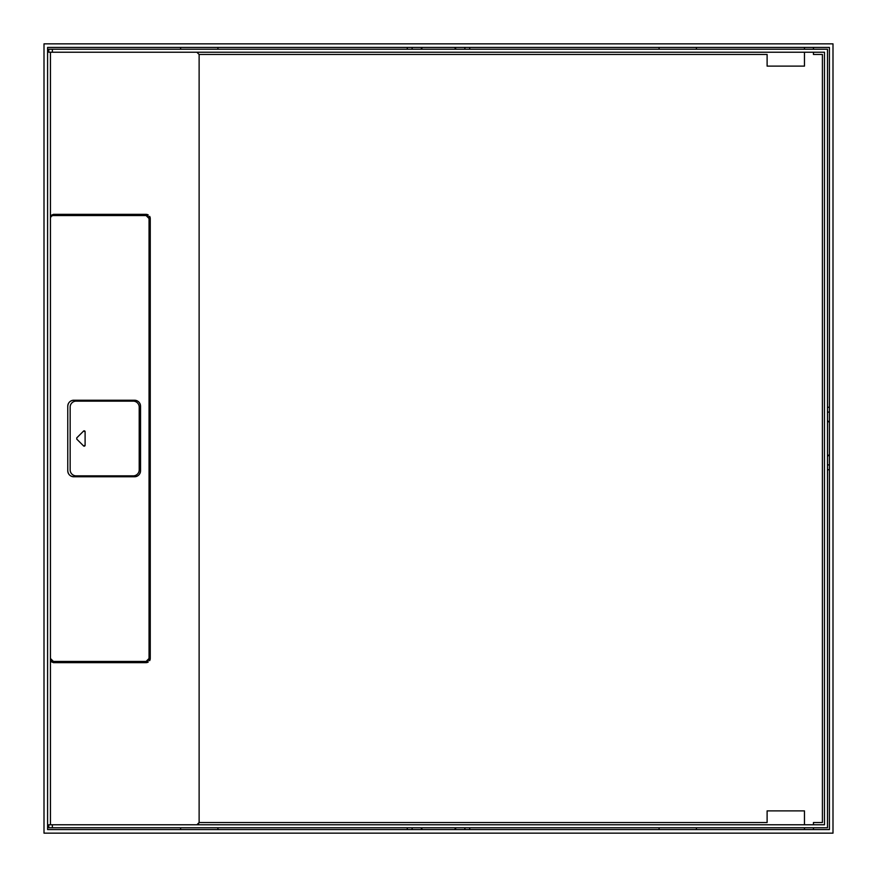 <?xml version="1.0" encoding="UTF-8"?>
<svg xmlns="http://www.w3.org/2000/svg" width="877" height="877" viewBox="0 0 877 877"><rect width="100%" height="100%" fill="white"/><g stroke="black" fill="none" stroke-linecap="round" stroke-linejoin="round"><path stroke-width="1.32" d="M832.997 833.15L44.003 833.15L44.003 43.85L832.997 43.85L832.997 833.15M829.412 829.565L47.588 829.565L47.588 47.435L829.412 47.435L829.412 829.565M464.898 827.767L464.898 829.565M454.527 829.565L456.226 827.767M217.935 827.767L217.935 829.565M696.415 829.565L696.415 827.767M407.268 827.767L407.268 829.565M829.412 454.527L827.482 456.358M829.412 422.473L827.482 420.642M829.412 412.102L827.482 412.102M407.268 47.435L407.268 49.233M469.732 47.435L469.732 49.233M464.898 49.233L464.898 47.435M412.102 49.233L412.102 47.435M422.473 47.435L420.774 49.233M454.527 47.435L456.226 49.233M217.935 49.233L217.935 47.435M180.585 47.435L180.585 49.233M696.415 47.435L696.415 49.233M659.066 49.233L659.066 47.435M829.412 407.268L827.482 407.268M829.412 469.732L827.482 469.732M829.412 464.898L827.482 464.898M469.732 827.767L469.732 829.565M180.585 829.565L180.585 827.767M659.066 827.767L659.066 829.565M420.774 827.767L422.473 829.565M412.102 827.767L412.102 829.565M52.368 827.767L48.783 827.767L48.783 824.786L824.49 824.786L824.49 52.214L48.783 52.214L48.783 49.233L827.482 49.233L827.482 827.767L52.368 827.767L52.368 824.786M198.202 824.358L199.123 822.538L196.876 824.786M149.057 658.463L146.075 661.455A2.993 2.993 0 0 0 149.057 658.463L149.057 218.537A2.993 2.993 0 0 0 146.075 215.545L53.42 215.545A2.993 2.993 0 0 0 50.438 218.537L50.438 215.61L53.42 214.35L146.075 214.35L150.252 218.537A4.188 4.188 0 0 0 149.649 216.356M149.649 660.644A4.188 4.188 0 0 0 150.252 658.463L150.252 218.537M150.252 658.463L146.075 662.65L53.42 662.65L50.438 661.39L50.438 658.463A2.993 2.993 0 0 0 53.42 661.455L50.438 658.463L50.438 218.537M50.438 824.786L50.438 661.39M804.472 824.786L804.472 810.885L767.112 810.885L767.112 822.538L199.123 822.538L199.123 54.462L767.112 54.462L767.112 66.115L804.472 66.115L804.472 52.214M196.876 52.214L199.123 54.462M50.438 215.61L50.438 52.214M146.075 662.65A4.188 4.188 0 0 0 148.246 662.036M148.246 214.964A4.188 4.188 0 0 0 146.075 214.35M146.075 661.455L53.42 661.455M146.075 215.545L149.057 218.537M137.678 401.118A5.975 5.975 0 0 0 134.565 400.241L73.745 400.241A5.975 5.975 0 0 0 70.631 401.118M134.565 400.241C138.193 400.603 140.188 402.587 140.539 406.226A5.975 5.975 0 0 0 139.673 403.113M139.673 473.887A5.975 5.975 0 0 0 140.539 470.774L140.539 406.226M140.539 470.774C140.188 474.413 138.193 476.397 134.565 476.759L73.745 476.759C70.116 476.397 68.121 474.413 67.77 470.774L67.77 406.226C68.121 402.587 70.116 400.603 73.745 400.241M813.439 47.435L813.439 49.233M813.439 52.214L813.439 54.462L822.407 54.462L822.407 822.538L813.439 822.538L813.439 824.786M813.439 829.565L813.439 827.767M804.472 47.435L804.472 49.233M804.472 829.565L804.472 827.767M68.647 403.113A5.975 5.975 0 0 0 67.77 406.226M67.77 470.774A5.975 5.975 0 0 0 68.647 473.887M70.631 475.882A5.975 5.975 0 0 0 73.745 476.759M134.565 476.759A5.975 5.975 0 0 0 137.678 475.882M70.16 469.886L70.16 407.114A5.975 5.975 0 0 1 76.135 401.14L133.216 401.14A5.975 5.975 0 0 1 139.202 407.114L139.202 469.886A5.975 5.975 0 0 1 133.216 475.86L76.135 475.86A5.975 5.975 0 0 1 70.16 469.886M84.817 445.954A0.899 0.899 0 0 0 85.102 445.297L83.578 445.933L76.77 439.136L76.77 437.864L83.578 431.067L85.102 431.703A0.899 0.899 0 0 0 84.817 431.045M85.102 445.297L85.102 431.703M84.236 430.804A0.899 0.899 0 0 0 83.578 431.067M83.578 445.933A0.899 0.899 0 0 0 84.236 446.196M52.368 52.214L52.368 49.233M48.783 827.767L48.783 824.786M48.783 52.214L48.783 49.233"/></g></svg>

